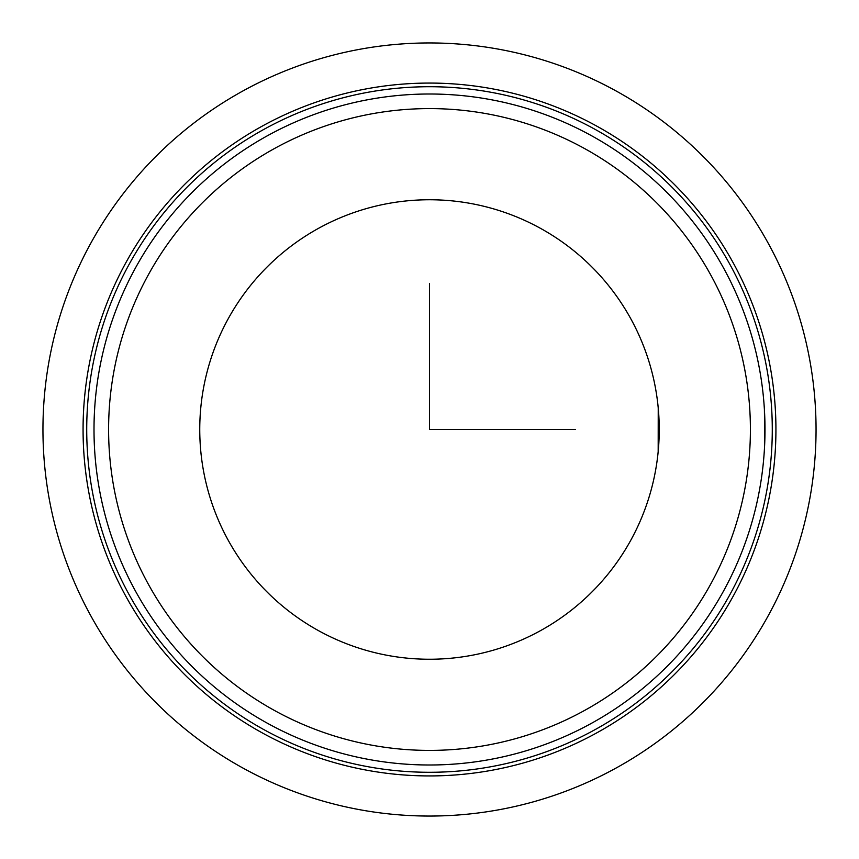 <?xml version="1.0" encoding="UTF-8"?>
<svg xmlns="http://www.w3.org/2000/svg" width="859" height="859" viewBox="0 0 859 859"><rect width="100%" height="100%" fill="white"/><g stroke="black" fill="none" stroke-linecap="round" stroke-linejoin="round"><path stroke-width="1.29" d="M764.757 442.041L764.403 409.582M764.306 408.004L764.048 404.278M658.177 451.641L658.23 408.004M764.993 429.5L764.746 442.568M764.456 448.623L764.403 449.418M764.306 450.996L764.263 451.641M658.177 407.359L659.24 429.5M658.778 444.049L658.198 451.394M227.882 319.355A229.74 229.74 0 0 1 539.645 227.882A229.74 229.74 0 0 1 631.118 539.645A229.74 229.74 0 0 1 319.355 631.118A229.74 229.74 0 0 1 227.882 319.355M125.478 263.412A346.435 346.435 0 0 1 595.588 125.478A346.435 346.435 0 0 1 733.522 595.588A346.435 346.435 0 0 1 263.412 733.522A346.435 346.435 0 0 1 125.478 263.412A346.435 346.435 0 0 1 595.588 125.478A346.435 346.435 0 0 1 733.522 595.588A346.435 346.435 0 0 1 263.412 733.522A346.435 346.435 0 0 1 125.478 263.412M723.922 590.348A335.493 335.493 0 0 1 268.652 723.922A335.493 335.493 0 0 1 135.078 268.652A335.493 335.493 0 0 1 590.348 135.078A335.493 335.493 0 0 1 723.922 590.348A335.493 335.493 0 0 1 268.652 723.922A335.493 335.493 0 0 1 135.078 268.652M429.5 283.631L429.5 429.5L575.369 429.5M816.05 429.5A386.55 386.55 0 0 1 429.5 816.05A386.55 386.55 0 0 1 42.95 429.5A386.55 386.55 0 0 1 429.5 42.95A386.55 386.55 0 0 1 816.05 429.5M128.678 265.163A342.795 342.795 0 0 1 593.837 128.678A342.795 342.795 0 0 1 730.322 593.837A342.795 342.795 0 0 1 265.163 730.322A342.795 342.795 0 0 1 128.678 265.163M711.123 583.347A320.912 320.912 0 0 1 275.653 711.123A320.912 320.912 0 0 1 147.877 275.653A320.912 320.912 0 0 1 583.347 147.877A320.912 320.912 0 0 1 711.123 583.347"/></g></svg>
